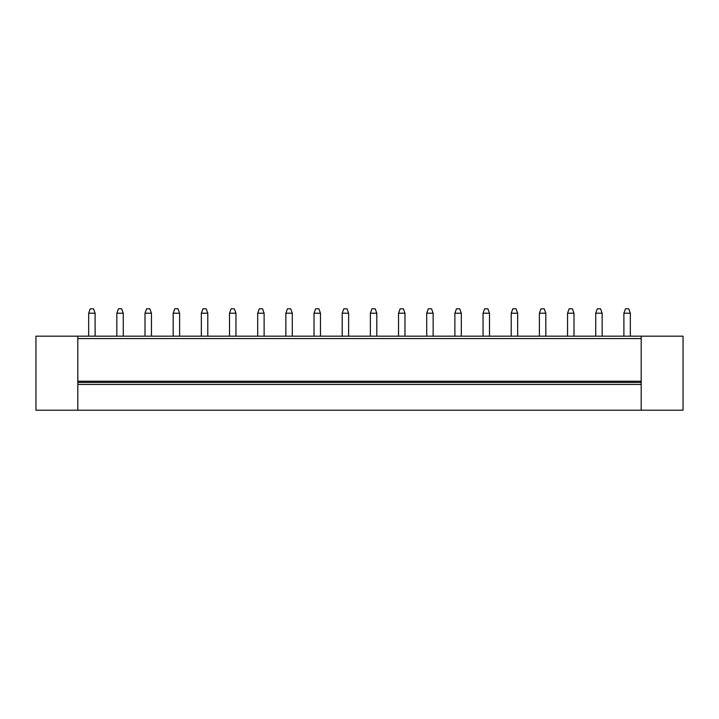 <?xml version="1.0" encoding="UTF-8"?>
<svg xmlns="http://www.w3.org/2000/svg" width="719" height="719" viewBox="0 0 719 719"><rect width="100%" height="100%" fill="white"/><g stroke="black" fill="none" stroke-linecap="round" stroke-linejoin="round"><path stroke-width="1.08" d="M683.05 410.207L683.05 336.159L35.95 336.159L35.95 410.207L683.05 410.207M641.195 336.159L641.195 410.207M641.195 384.449L77.805 384.449L77.805 410.207M641.195 382.436L77.805 382.436L77.805 384.449M641.195 381.232L77.805 381.232L77.805 382.436M641.195 338.577L77.805 338.577L77.805 381.232M77.805 338.577L77.805 336.159M201.347 336.159L201.347 313.214L202.956 308.793L206.173 308.793L207.782 313.214L207.782 336.159M201.347 313.214L207.782 313.214M595.727 336.159L595.727 313.214L597.336 308.793L600.554 308.793L602.163 313.214L602.163 336.159M595.727 313.214L602.163 313.214M567.552 336.159L567.552 313.214L569.16 308.793L572.387 308.793L573.996 313.214L573.996 336.159M567.552 313.214L573.996 313.214M539.385 336.159L539.385 313.214L540.994 308.793L544.211 308.793L545.82 313.214L545.82 336.159M539.385 313.214L545.82 313.214M511.218 336.159L511.218 313.214L512.827 308.793L516.044 308.793L517.653 313.214L517.653 336.159M511.218 313.214L517.653 313.214M483.042 336.159L483.042 313.214L484.651 308.793L487.877 308.793L489.486 313.214L489.486 336.159M483.042 313.214L489.486 313.214M454.875 336.159L454.875 313.214L456.484 308.793L459.702 308.793L461.31 313.214L461.31 336.159M454.875 313.214L461.31 313.214M426.709 336.159L426.709 313.214L428.317 308.793L431.535 308.793L433.144 313.214L433.144 336.159M426.709 313.214L433.144 313.214M398.533 336.159L398.533 313.214L400.141 308.793L403.368 308.793L404.977 313.214L404.977 336.159M398.533 313.214L404.977 313.214M370.366 336.159L370.366 313.214L371.975 308.793L375.192 308.793L376.801 313.214L376.801 336.159M370.366 313.214L376.801 313.214M342.199 336.159L342.199 313.214L343.808 308.793L347.025 308.793L348.634 313.214L348.634 336.159M342.199 313.214L348.634 313.214M314.023 336.159L314.023 313.214L315.632 308.793L318.859 308.793L320.467 313.214L320.467 336.159M314.023 313.214L320.467 313.214M285.856 336.159L285.856 313.214L287.465 308.793L290.683 308.793L292.291 313.214L292.291 336.159M285.856 313.214L292.291 313.214M257.69 336.159L257.69 313.214L259.298 308.793L262.516 308.793L264.125 313.214L264.125 336.159M257.69 313.214L264.125 313.214M229.514 336.159L229.514 313.214L231.123 308.793L234.349 308.793L235.958 313.214L235.958 336.159M229.514 313.214L235.958 313.214M623.894 313.214L630.329 313.214L628.721 308.793L625.503 308.793L623.894 313.214L623.894 336.159M630.329 313.214L630.329 336.159M88.671 336.159L88.671 313.214L90.279 308.793L93.497 308.793L95.106 313.214L95.106 336.159M88.671 313.214L95.106 313.214M116.838 336.159L116.838 313.214L118.446 308.793L121.664 308.793L123.273 313.214L123.273 336.159M116.838 313.214L123.273 313.214M145.004 336.159L145.004 313.214L146.613 308.793L149.84 308.793L151.448 313.214L151.448 336.159M145.004 313.214L151.448 313.214M173.18 336.159L173.18 313.214L174.789 308.793L178.006 308.793L179.615 313.214L179.615 336.159M173.18 313.214L179.615 313.214"/></g></svg>
